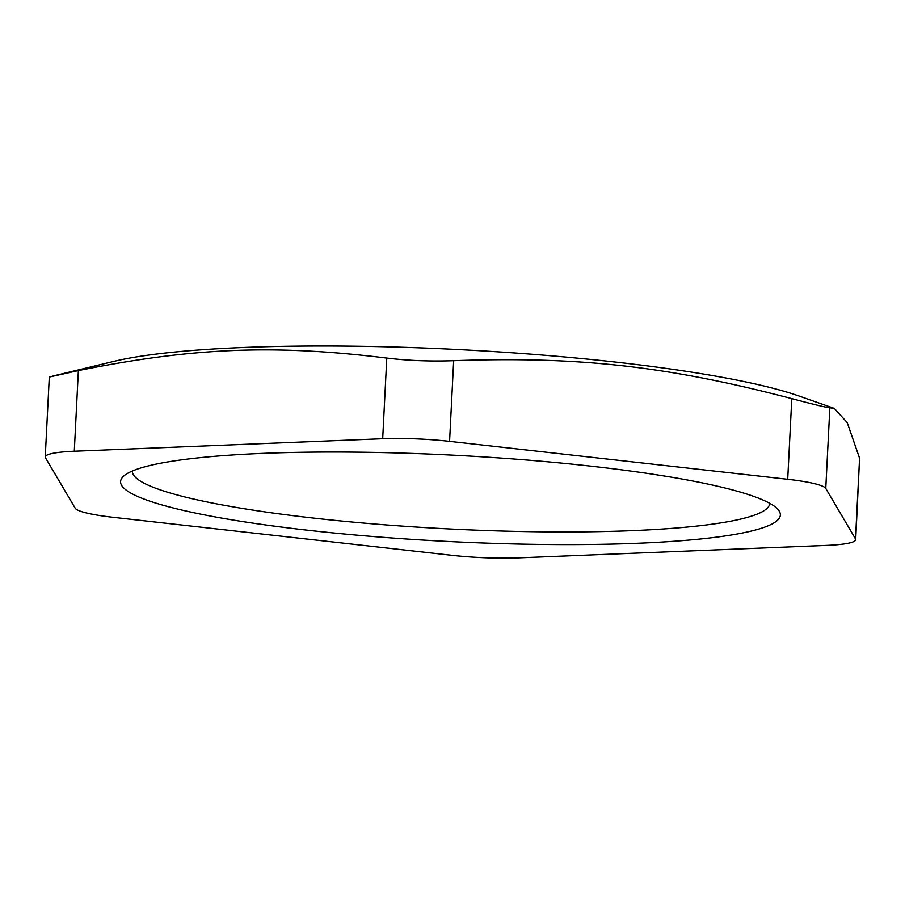 <?xml version="1.0" encoding="UTF-8"?>
<svg xmlns="http://www.w3.org/2000/svg" width="905" height="905" viewBox="0 0 905 905"><rect width="100%" height="100%" fill="white"/><g stroke="black" fill="none" stroke-linecap="round" stroke-linejoin="round"><path stroke-width="1.36" d="M855.7 539.652L859.58 458.224L855.497 538.882A67.185 8.79 2.9 0 1 855.7 539.652A67.185 8.79 2.9 0 1 826.661 545.387L518.26 557.899A67.185 8.79 2.9 0 1 451.369 555.263L113.238 517.321A67.185 8.79 2.9 0 1 75.183 508.18L45.465 457.749A67.185 8.79 2.9 0 1 45.25 456.98A67.185 8.79 2.9 0 1 74.289 451.233L78.373 370.575L49.3 377.057L45.25 456.98M855.497 538.882L825.767 488.44L829.851 407.782C826.853 407.646 814.172 404.592 791.796 398.641C668.207 366.265 579.11 356.265 453.665 360.699C430.248 361.525 407.963 360.643 386.786 358.075C274.147 344.262 192.878 347.565 78.373 370.575M791.796 398.641L787.712 479.299A67.185 8.79 2.9 0 1 825.767 488.44M787.712 479.299L449.581 441.369L453.665 360.699M386.786 358.075L382.691 438.733A67.185 8.79 2.9 0 1 449.581 441.369M382.691 438.733L74.289 451.233M152.594 464.887A330.302 43.214 -177.1 0 0 123.77 476.053A330.302 43.214 -177.1 0 0 448.292 541.473A330.302 43.214 -177.1 0 0 777.757 509.187A330.302 43.214 -177.1 0 0 502.773 458.202A330.302 43.214 -177.1 0 0 152.594 464.887M52.49 376.152L114.121 361.321A375.089 49.074 2.9 0 1 458.009 349.534A375.089 49.074 2.9 0 1 798.957 396.005L834.342 408.427L829.851 407.782M859.58 458.224L847.25 422.669L834.342 408.427M769.736 503.316A319.103 41.743 2.9 0 1 769.736 503.372A319.103 41.743 2.9 0 1 448.925 528.916A319.103 41.743 2.9 0 1 132.345 471.086A319.103 41.743 2.9 0 1 132.345 471.03"/></g></svg>
